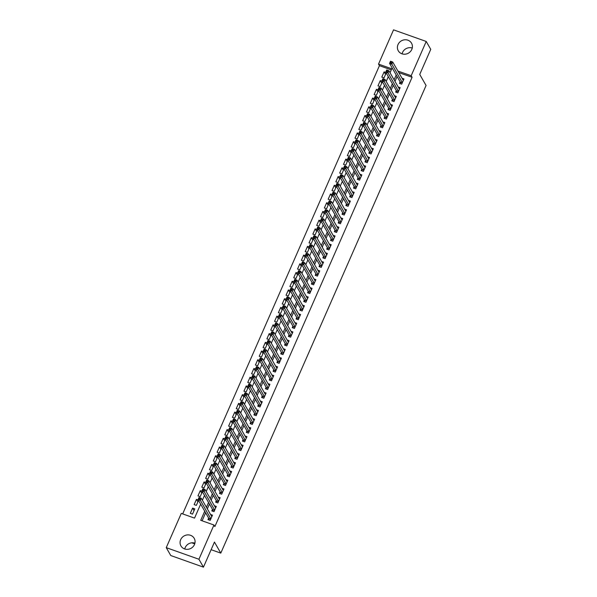 <?xml version="1.0" encoding="UTF-8"?>
<svg xmlns="http://www.w3.org/2000/svg" width="597" height="597" viewBox="0 0 597 597"><rect width="100%" height="100%" fill="white"/><g stroke="black" fill="none" stroke-linecap="round" stroke-linejoin="round"><path stroke-width="0.9" d="M402.087 53.857A7.642 7.089 150.2 0 1 402.542 52.439A7.642 7.089 150.2 0 1 412.258 48.029M411.796 49.439A7.642 7.089 150.2 0 1 405.206 54.185A7.642 7.089 150.2 0 1 398.281 50.797A7.642 7.089 150.2 0 1 398.02 44.551A7.642 7.089 150.2 0 1 404.609 39.805A7.642 7.089 150.2 0 1 411.534 43.193A7.642 7.089 150.2 0 1 411.796 49.439M184.742 548.971A7.642 7.089 150.2 0 1 185.204 547.561A7.642 7.089 150.2 0 1 194.913 543.143M194.458 544.561A7.642 7.089 150.2 0 1 187.868 549.307A7.642 7.089 150.2 0 1 180.936 545.912A7.642 7.089 150.2 0 1 180.682 539.666A7.642 7.089 150.2 0 1 187.264 534.919A7.642 7.089 150.2 0 1 194.197 538.315A7.642 7.089 150.2 0 1 194.458 544.561M391.289 69.886L379.423 65.67L378.52 64.095L393.55 29.85L426.221 41.454L430.75 49.35L419.736 74.431L426.071 85.483L220.793 553.12L214.457 542.069L203.45 567.15L170.779 555.546L166.25 547.65L181.287 513.405L194.532 518.114L200.659 504.152M379.423 65.67L182.667 513.898M400.139 81.856L399.468 83.379L401.677 84.162L403.968 78.931L402.027 78.237M396.304 90.58L395.632 92.102L397.841 92.886L400.139 87.655L398.199 86.968M392.475 99.303L391.804 100.826L394.013 101.617L396.311 96.378L394.371 95.692M388.647 108.027L387.975 109.557L390.184 110.341L392.483 105.102L390.542 104.415M384.819 116.751L384.147 118.281L386.356 119.064L388.654 113.826L386.714 113.139M380.983 125.474L380.319 127.004L382.52 127.788L384.819 122.549L382.878 121.863M377.155 134.198L376.483 135.728L378.692 136.512L380.99 131.28L379.05 130.586M373.326 142.922L372.655 144.452L374.864 145.235L377.162 140.004L375.222 139.31M369.498 151.653L368.827 153.175L371.035 153.959L373.334 148.728L371.394 148.034M365.67 160.377L364.998 161.899L367.207 162.683L369.506 157.451L367.565 156.765M361.834 169.1L361.17 170.623L363.372 171.406L365.67 166.175L363.73 165.488M358.006 177.824L357.334 179.354L359.543 180.137L361.842 174.899L359.901 174.212M354.178 186.548L353.506 188.077L355.715 188.861L358.013 183.622L356.073 182.936M350.349 195.271L349.678 196.801L351.887 197.585L354.185 192.346L352.245 191.659M346.521 203.995L345.85 205.525L348.058 206.308L350.357 201.07L348.409 200.383M342.685 212.719L342.021 214.248L344.223 215.032L346.521 209.801L344.581 209.107M338.857 221.45L338.186 222.972L340.394 223.756L342.693 218.524L340.753 217.83M335.029 230.173L334.357 231.696L336.566 232.479L338.865 227.248L336.924 226.554M331.201 238.897L330.529 240.419L332.738 241.203L335.036 235.972L333.096 235.285M327.372 247.621L326.701 249.143L328.91 249.934L331.208 244.695L329.26 244.009M323.537 256.344L322.873 257.874L325.074 258.658L327.372 253.419L325.432 252.732M319.708 265.068L319.037 266.598L321.246 267.381L323.544 262.143L321.604 261.456M315.88 273.792L315.209 275.321L317.417 276.105L319.716 270.866L317.776 270.18M312.052 282.515L311.38 284.045L313.589 284.829L315.888 279.597L313.947 278.903M308.224 291.239L307.552 292.769L309.761 293.552L312.052 288.321L310.112 287.627M304.388 299.97L303.724 301.492L305.925 302.276L308.224 297.045L306.283 296.351M300.56 308.694L299.888 310.216L302.097 311L304.395 305.768L302.455 305.082M296.731 317.417L296.06 318.94L298.269 319.723L300.567 314.492L298.627 313.806M292.903 326.141L292.231 327.671L294.44 328.454L296.739 323.216L294.799 322.529M289.075 334.865L288.403 336.395L290.612 337.178L292.903 331.939L290.963 331.253M285.239 343.588L284.568 345.118L286.776 345.902L289.075 340.663L287.135 339.977M281.411 352.312L280.739 353.842L282.948 354.625L285.247 349.387L283.306 348.7M277.583 361.036L276.911 362.566L279.12 363.349L281.418 358.118L279.478 357.424M273.754 369.767L273.083 371.289L275.292 372.073L277.59 366.842L275.65 366.148M269.919 378.491L269.254 380.013L271.463 380.796L273.754 375.565L271.814 374.871M266.09 387.214L265.419 388.737L267.628 389.52L269.926 384.289L267.986 383.602M262.262 395.938L261.59 397.46L263.799 398.251L266.098 393.013L264.158 392.326M258.434 404.662L257.762 406.191L259.971 406.975L262.27 401.736L260.329 401.05M254.606 413.385L253.934 414.915L256.143 415.699L258.441 410.46L256.501 409.773M250.77 422.109L250.106 423.639L252.307 424.422L254.606 419.184L252.665 418.497M246.942 430.833L246.27 432.362L248.479 433.146L250.777 427.915L248.837 427.221M243.113 439.556L242.442 441.086L244.651 441.87L246.949 436.638L245.009 435.944M239.285 448.287L238.613 449.81L240.822 450.593L243.121 445.362L241.181 444.668M235.457 457.011L234.785 458.533L236.994 459.317L239.293 454.086L237.345 453.399M231.621 465.735L230.957 467.257L233.158 468.041L235.457 462.809L233.517 462.123M227.793 474.458L227.121 475.988L229.33 476.772L231.629 471.533L229.688 470.846M223.965 483.182L223.293 484.712L225.502 485.495L227.8 480.257L225.86 479.57M220.136 491.906L219.465 493.435L221.674 494.219L223.972 488.98L222.032 488.294M216.308 500.629L215.636 502.159L217.845 502.943L220.144 497.704L218.196 497.017M212.472 509.353L211.808 510.883L214.01 511.666L216.308 506.435L214.368 505.741M194.055 510.622L192.615 508.099L190.316 513.33L192.525 514.121L194.816 508.883L192.615 508.099M197.883 501.898L196.443 499.376L194.144 504.607L196.353 505.39L198.525 500.435M201.719 493.174L200.271 490.652L197.973 495.883L200.182 496.667L202.361 491.712M205.547 484.443L204.099 481.928L201.801 487.159L204.01 487.943L206.189 482.988M209.375 475.719L207.928 473.205L205.637 478.436L207.838 479.219L210.017 474.264M213.204 466.996L211.763 464.473L209.465 469.712L211.674 470.496L213.845 465.533M217.039 458.272L215.592 455.75L213.293 460.988L215.502 461.772L217.674 456.809M220.868 449.548L219.42 447.026L217.121 452.265L219.33 453.048L221.509 448.086M224.696 440.825L223.248 438.302L220.95 443.541L223.159 444.325L225.338 439.362M228.524 432.101L227.076 429.579L224.785 434.81L226.987 435.601L229.166 430.638M232.352 423.377L230.912 420.855L228.614 426.086L230.823 426.87L232.994 421.915M236.188 414.654L234.74 412.131L232.442 417.363L234.651 418.146L236.83 413.191M240.016 405.923L238.569 403.408L236.27 408.639L238.479 409.423L240.658 404.467M243.845 397.199L242.397 394.677L240.098 399.915L242.307 400.699L244.486 395.736M247.673 388.475L246.233 385.953L243.934 391.192L246.136 391.975L248.315 387.013M251.501 379.752L250.061 377.229L247.762 382.468L249.971 383.252L252.143 378.289M255.337 371.028L253.889 368.506L251.591 373.744L253.8 374.528L255.979 369.565M259.165 362.304L257.717 359.782L255.419 365.021L257.628 365.804L259.807 360.842M262.993 353.581L261.546 351.058L259.247 356.29L261.456 357.073L263.635 352.118M266.822 344.857L265.381 342.335L263.083 347.566L265.284 348.349L267.463 343.394M270.65 336.126L269.21 333.611L266.911 338.842L269.12 339.626L271.292 334.671M274.486 327.402L273.038 324.887L270.74 330.119L272.948 330.902L275.127 325.947M278.314 318.679L276.866 316.156L274.568 321.395L276.777 322.179L278.956 317.216M282.142 309.955L280.694 307.433L278.396 312.671L280.605 313.455L282.784 308.492M285.97 301.231L284.53 298.709L282.232 303.948L284.433 304.731L286.612 299.769M289.799 292.508L288.358 289.985L286.06 295.224L288.269 296.008L290.44 291.045M293.634 283.784L292.187 281.262L289.888 286.493L292.097 287.284L294.276 282.321M297.463 275.06L296.015 272.538L293.717 277.769L295.925 278.553L298.104 273.598M301.291 266.337L299.843 263.814L297.545 269.046L299.754 269.829L301.933 264.874M305.119 257.606L303.679 255.091L301.381 260.322L303.589 261.105L305.761 256.15M308.947 248.882L307.507 246.367L305.209 251.598L307.418 252.382L309.589 247.419M312.783 240.158L311.335 237.636L309.037 242.875L311.246 243.658L313.425 238.696M316.611 231.435L315.164 228.912L312.865 234.151L315.074 234.934L317.253 229.972M320.44 222.711L318.992 220.189L316.701 225.427L318.902 226.211L321.082 221.248M324.268 213.987L322.828 211.465L320.529 216.704L322.738 217.487L324.91 212.525M328.104 205.264L326.656 202.741L324.358 207.972L326.566 208.756L328.738 203.801M331.932 196.54L330.484 194.018L328.186 199.249L330.395 200.032L332.574 195.077M335.76 187.809L334.313 185.294L332.014 190.525L334.223 191.309L336.402 186.354M339.589 179.085L338.141 176.57L335.85 181.801L338.051 182.585L340.23 177.63M343.417 170.361L341.977 167.839L339.678 173.078L341.887 173.861L344.059 168.899M347.253 161.638L345.805 159.115L343.506 164.354L345.715 165.138L347.894 160.175M351.081 152.914L349.633 150.392L347.335 155.63L349.543 156.414L351.723 151.451M354.909 144.19L353.461 141.668L351.163 146.907L353.372 147.69L355.551 142.728M358.737 135.467L357.29 132.944L354.999 138.176L357.2 138.967L359.379 134.004M362.566 126.743L361.125 124.221L358.827 129.452L361.036 130.236L363.207 125.28M366.401 118.019L364.954 115.497L362.655 120.728L364.864 121.512L367.043 116.557M370.23 109.288L368.782 106.773L366.483 112.005L368.692 112.788L370.871 107.833M374.058 100.565L372.61 98.05L370.312 103.281L372.521 104.065L374.7 99.102M377.886 91.841L376.446 89.319L374.147 94.557L376.349 95.341L378.528 90.378M381.714 83.117L380.274 80.595L377.976 85.834L380.185 86.617L382.356 81.655M198.301 500.032L196.443 499.376M202.129 491.309L200.271 490.652M205.958 482.585L204.099 481.928M209.786 473.861L207.928 473.205M213.622 465.138L211.763 464.473M217.45 456.414L215.592 455.75M221.278 447.69L219.42 447.026M225.106 438.967L223.248 438.302M228.935 430.236L227.076 429.579M232.77 421.512L230.912 420.855M236.599 412.788L234.74 412.131M240.427 404.065L238.569 403.408M244.255 395.341L242.397 394.677M248.083 386.617L246.233 385.953M251.919 377.894L250.061 377.229M255.747 369.17L253.889 368.506M259.576 360.439L257.717 359.782M263.404 351.715L261.546 351.058M267.232 342.991L265.381 342.335M271.068 334.268L269.21 333.611M274.896 325.544L273.038 324.887M278.724 316.82L276.866 316.156M282.553 308.097L280.694 307.433M286.388 299.373L284.53 298.709M290.217 290.649L288.358 289.985M294.045 281.918L292.187 281.262M297.873 273.195L296.015 272.538M301.701 264.471L299.843 263.814M305.537 255.747L303.679 255.091M309.365 247.024L307.507 246.367M313.194 238.3L311.335 237.636M317.022 229.576L315.164 228.912M320.85 220.853L318.992 220.189M324.686 212.122L322.828 211.465M328.514 203.398L326.656 202.741M332.342 194.674L330.484 194.018M336.171 185.951L334.313 185.294M339.999 177.227L338.141 176.57M343.835 168.503L341.977 167.839M347.663 159.78L345.805 159.115M351.491 151.056L349.633 150.392M355.319 142.332L353.461 141.668M359.148 133.601L357.29 132.944M362.983 124.877L361.125 124.221M366.812 116.154L364.954 115.497M370.64 107.43L368.782 106.773M374.468 98.706L372.61 98.05M378.297 89.983L376.446 89.319M382.132 81.259L380.274 80.595M385.961 72.535L384.102 71.871L381.804 77.11L384.013 77.894L386.192 72.931M204.704 511.211L200.711 520.308L213.957 525.009L214.86 526.591L412.094 77.274L398.818 72.64M397.102 76.558L394.99 81.364M393.274 85.281L391.162 90.087M389.438 94.005L387.334 98.818M385.61 102.736L383.498 107.542M381.781 111.46L379.67 116.266M377.953 120.184L375.841 124.989M374.125 128.907L372.013 133.713M370.289 137.631L368.185 142.437M366.461 146.355L364.349 151.16M362.633 155.078L360.521 159.884M358.804 163.802L356.693 168.615M354.976 172.533L352.864 177.339M351.14 181.257L349.036 186.063M347.312 189.98L345.2 194.786M343.484 198.704L341.372 203.51M339.656 207.428L337.544 212.233M335.82 216.151L333.716 220.957M331.992 224.875L329.887 229.681M328.163 233.599L326.052 238.404M324.335 242.322L322.223 247.136M320.507 251.053L318.395 255.859M316.671 259.777L314.567 264.583M312.843 268.501L310.738 273.307M309.015 277.224L306.903 282.03M305.186 285.948L303.075 290.754M301.358 294.672L299.246 299.478M297.522 303.395L295.418 308.201M293.694 312.119L291.582 316.932M289.866 320.85L287.754 325.656M286.038 329.574L283.926 334.38M282.209 338.298L280.097 343.103M278.374 347.021L276.269 351.827M274.545 355.745L272.433 360.551M270.717 364.468L268.605 369.274M266.889 373.192L264.777 377.998M263.061 381.916L260.949 386.722M259.225 390.639L257.12 395.453M255.397 399.371L253.285 404.176M251.568 408.094L249.456 412.9M247.74 416.818L245.628 421.624M243.912 425.542L241.8 430.347M240.076 434.265L237.972 439.071M236.248 442.989L234.136 447.795M232.42 451.713L230.308 456.518M228.591 460.436L226.479 465.25M224.756 469.167L222.651 473.973M220.927 477.891L218.823 482.697M217.099 486.615L214.987 491.421M213.271 495.338L211.159 500.144M209.443 504.062L207.331 508.868M205.607 512.786L202.092 520.8M208.644 518.084L207.972 519.606L210.181 520.39L212.48 515.159L210.54 514.465M191.786 542.815L194.719 543.86M211.122 549.68L220.793 553.12M203.45 567.15L198.928 559.255L166.25 547.65M426.221 41.454L411.191 75.7L397.915 71.065M412.094 77.274L411.191 75.7M213.957 525.009L198.928 559.255M396.199 74.983L394.087 79.789M392.363 83.707L390.259 88.513M388.535 92.431L386.423 97.236M384.707 101.154L382.595 105.96M380.879 109.878L378.767 114.684M377.043 118.602L374.938 123.407M373.215 127.325L371.11 132.138M369.386 136.056L367.274 140.862M365.558 144.78L363.446 149.586M361.73 153.504L359.618 158.309M357.894 162.227L355.79 167.033M354.066 170.951L351.954 175.757M350.238 179.675L348.126 184.48M346.409 188.398L344.297 193.204M342.581 197.122L340.469 201.928M338.745 205.846L336.641 210.659M334.917 214.577L332.805 219.383M331.089 223.3L328.977 228.106M327.26 232.024L325.149 236.83M323.432 240.748L321.32 245.554M319.596 249.471L317.492 254.277M315.768 258.195L313.656 263.001M311.94 266.919L309.828 271.725M308.112 275.642L306 280.456M304.283 284.373L302.172 289.179M300.448 293.097L298.343 297.903M296.619 301.821L294.508 306.627M292.791 310.544L290.679 315.35M288.963 319.268L286.851 324.074M285.135 327.992L283.023 332.798M281.299 336.715L279.195 341.521M277.471 345.439L275.359 350.245M273.642 354.163L271.531 358.976M269.814 362.894L267.702 367.7M265.978 371.618L263.874 376.423M262.15 380.341L260.046 385.147M258.322 389.065L256.21 393.871M254.494 397.789L252.382 402.594M250.665 406.512L248.553 411.318M246.83 415.236L244.725 420.042M243.001 423.96L240.889 428.773M239.173 432.691L237.061 437.497M235.345 441.414L233.233 446.22M231.517 450.138L229.405 454.944M227.681 458.862L225.576 463.668M223.853 467.585L221.741 472.391M220.024 476.309L217.912 481.115M216.196 485.033L214.084 489.838M212.368 493.756L210.256 498.562M208.532 502.48L206.428 507.293M390.035 72.73L391.766 68.797L378.52 64.095M202.376 500.234L204.487 495.428M206.211 491.51L208.316 486.697M210.04 482.779L212.151 477.973M213.868 474.055L215.98 469.249M217.696 465.332L219.808 460.526M221.524 456.608L223.636 451.802M225.36 447.884L227.464 443.078M229.188 439.161L231.3 434.355M233.017 430.437L235.128 425.631M236.845 421.713L238.957 416.907M240.673 412.99L242.785 408.176M244.509 404.259L246.613 399.453M248.337 395.535L250.449 390.729M252.165 386.811L254.277 382.005M255.994 378.088L258.105 373.282M259.822 369.364L261.934 364.558M263.658 360.64L265.762 355.834M267.486 351.917L269.598 347.111M271.314 343.193L273.426 338.38M275.142 334.462L277.254 329.656M278.971 325.738L281.083 320.932M282.806 317.014L284.911 312.209M286.635 308.291L288.747 303.485M290.463 299.567L292.575 294.761M294.291 290.843L296.403 286.038M298.127 282.12L300.231 277.314M301.955 273.396L304.06 268.59M305.783 264.672L307.895 259.859M309.612 255.941L311.724 251.136M313.44 247.218L315.552 242.412M317.276 238.494L319.38 233.688M321.104 229.77L323.208 224.965M324.932 221.047L327.044 216.241M328.76 212.323L330.872 207.517M332.589 203.599L334.701 198.794M336.424 194.876L338.529 190.062M340.253 186.145L342.365 181.339M344.081 177.421L346.193 172.615M347.909 168.697L350.021 163.891M351.737 159.974L353.849 155.168M355.573 151.25L357.678 146.444M359.401 142.526L361.513 137.72M363.23 133.803L365.342 128.997M367.058 125.079L369.17 120.273M370.886 116.355L372.998 111.542M374.722 107.624L376.826 102.818M378.55 98.901L380.662 94.095M382.378 90.177L384.49 85.371M386.207 81.453L388.319 76.647M398.848 72.573L397.945 70.991M385.55 74.394L384.102 71.871M208.89 519.935L208.793 518.33L198.077 499.644L199.032 497.458L201.241 498.241L211.808 516.681M200.055 498.256L201.241 498.241L200.279 500.428L198.077 499.644L198.786 498.808L199.674 499.122L200.055 498.256L199.174 497.943L198.786 498.808M210.853 518.868L199.674 499.122M199.032 497.458L199.174 497.943M212.719 511.204L212.622 509.607L201.905 490.913L202.861 488.734L205.07 489.518L215.644 507.957M203.883 489.525L205.07 489.518L204.114 491.704L201.905 490.913L202.614 490.085L203.502 490.398L203.883 489.525L203.002 489.212L202.614 490.085M214.681 510.137L203.502 490.398M202.861 488.734L203.002 489.212M216.547 502.48L216.45 500.883L205.734 482.189L206.689 480.01L208.898 480.794L219.472 499.234M207.711 480.801L208.898 480.794L207.943 482.973L205.734 482.189L206.45 481.361L207.331 481.675L207.711 480.801L206.831 480.488L206.45 481.361M218.509 501.413L207.331 481.675M206.689 480.01L206.831 480.488M220.375 493.756L220.278 492.159L209.562 473.466L210.517 471.287L212.726 472.07L223.3 490.51M211.547 472.078L212.726 472.07L211.771 474.249L209.562 473.466L210.278 472.637L211.159 472.951L211.547 472.078L210.659 471.764L210.278 472.637M222.345 492.689L211.159 472.951M210.517 471.287L210.659 471.764M224.203 485.033L224.106 483.436L213.39 464.742L214.353 462.563L216.554 463.347L227.129 481.786M215.375 463.354L216.554 463.347L215.599 465.526L213.39 464.742L214.107 463.914L214.987 464.227L215.375 463.354L214.487 463.041L214.107 463.914M226.173 483.966L214.987 464.227M214.353 462.563L214.487 463.041M228.039 476.309L227.942 474.712L217.226 456.018L218.181 453.839L220.39 454.623L230.957 473.063M219.203 454.63L220.39 454.623L219.427 456.802L217.226 456.018L217.935 455.19L218.823 455.504L219.203 454.63L218.323 454.317L217.935 455.19M230.002 475.242L218.823 455.504M218.181 453.839L218.323 454.317M231.867 467.585L231.77 465.988L221.054 447.295L222.009 445.116L224.218 445.899L234.793 464.339M223.032 445.907L224.218 445.899L223.263 448.078L221.054 447.295L221.763 446.466L222.651 446.78L223.032 445.907L222.151 445.593L221.763 446.466M233.83 466.518L222.651 446.78M222.009 445.116L222.151 445.593M235.696 458.862L235.599 457.265L224.882 438.571L225.838 436.385L228.047 437.176L238.621 455.608M226.86 437.183L228.047 437.176L227.091 439.355L224.882 438.571L225.599 437.743L226.479 438.056L226.86 437.183L225.979 436.87L225.599 437.743M237.658 457.795L226.479 438.056M225.838 436.385L225.979 436.87M239.524 450.138L239.427 448.534L228.711 429.847L229.666 427.661L231.875 428.445L242.449 446.884M230.696 428.459L231.875 428.445L230.92 430.631L228.711 429.847L229.427 429.012L230.308 429.333L230.696 428.459L229.808 428.146L229.427 429.012M241.494 449.071L230.308 429.333M229.666 427.661L229.808 428.146M243.352 441.407L243.255 439.81L232.539 421.124L233.502 418.937L235.711 419.721L246.277 438.161M234.524 419.728L235.711 419.721L234.748 421.907L232.539 421.124L233.255 420.288L234.136 420.601L234.524 419.728L233.636 419.415L233.255 420.288M245.322 440.347L234.136 420.601M233.502 418.937L233.636 419.415M247.188 432.683L247.091 431.086L236.375 412.393L237.33 410.214L239.539 410.997L250.106 429.437M238.352 411.005L239.539 410.997L238.576 413.184L236.375 412.393L237.084 411.564L237.972 411.878L238.352 411.005L237.472 410.691L237.084 411.564M249.15 431.616L237.972 411.878M237.33 410.214L237.472 410.691M251.016 423.96L250.919 422.363L240.203 403.669L241.158 401.49L243.367 402.274L253.941 420.713M242.181 402.281L243.367 402.274L242.412 404.453L240.203 403.669L240.919 402.841L241.8 403.154L242.181 402.281L241.3 401.968L240.919 402.841M252.979 422.892L241.8 403.154M241.158 401.49L241.3 401.968M254.844 415.236L254.747 413.639L244.031 394.945L244.986 392.766L247.195 393.55L257.77 411.99M246.009 393.557L247.195 393.55L246.24 395.729L244.031 394.945L244.748 394.117L245.628 394.43L246.009 393.557L245.128 393.244L244.748 394.117M256.807 414.169L245.628 394.43M244.986 392.766L245.128 393.244M258.673 406.512L258.576 404.915L247.859 386.222L248.822 384.043L251.024 384.826L261.598 403.266M249.845 384.834L251.024 384.826L250.068 387.005L247.859 386.222L248.576 385.393L249.456 385.707L249.845 384.834L248.956 384.52L248.576 385.393M260.643 405.445L249.456 385.707M248.822 384.043L248.956 384.52M262.501 397.789L262.404 396.192L251.688 377.498L252.65 375.319L254.859 376.103L265.426 394.542M253.673 376.11L254.859 376.103L253.897 378.282L251.688 377.498L252.404 376.67L253.285 376.983L253.673 376.11L252.785 375.797L252.404 376.67M264.471 396.721L253.285 376.983M252.65 375.319L252.785 375.797M266.337 389.065L266.24 387.468L255.523 368.774L256.479 366.595L258.688 367.379L269.254 385.819M257.501 367.386L258.688 367.379L257.725 369.558L255.523 368.774L256.232 367.946L257.12 368.259L257.501 367.386L256.62 367.073L256.232 367.946M268.299 387.998L257.12 368.259M256.479 366.595L256.62 367.073M270.165 380.341L270.068 378.737L259.352 360.051L260.307 357.864L262.516 358.655L273.09 377.088M261.329 358.663L262.516 358.655L261.561 360.834L259.352 360.051L260.068 359.222L260.949 359.536L261.329 358.663L260.449 358.349L260.068 359.222M272.128 379.274L260.949 359.536M260.307 357.864L260.449 358.349M273.993 371.618L273.896 370.013L263.18 351.327L264.135 349.141L266.344 349.924L276.918 368.364M265.158 349.939L266.344 349.924L265.389 352.111L263.18 351.327L263.896 350.491L264.777 350.805L265.158 349.939L264.277 349.626L263.896 350.491M275.963 370.55L264.777 350.805M264.135 349.141L264.277 349.626M277.821 362.886L277.724 361.289L267.008 342.596L267.971 340.417L270.172 341.2L280.747 359.64M268.993 341.208L270.172 341.2L269.217 343.387L267.008 342.596L267.725 341.768L268.605 342.081L268.993 341.208L268.105 340.894L267.725 341.768M279.792 361.819L268.605 342.081M267.971 340.417L268.105 340.894M281.657 354.163L281.56 352.566L270.837 333.872L271.799 331.693L274.008 332.477L284.575 350.917M272.822 332.484L274.008 332.477L273.045 334.656L270.837 333.872L271.553 333.044L272.441 333.357L272.822 332.484L271.933 332.171L271.553 333.044M283.62 353.096L272.441 333.357M271.799 331.693L271.933 332.171M285.485 345.439L285.388 343.842L274.672 325.149L275.627 322.97L277.836 323.753L288.403 342.193M276.65 323.761L277.836 323.753L276.881 325.932L274.672 325.149L275.381 324.32L276.269 324.634L276.65 323.761L275.769 323.447L275.381 324.32M287.448 344.372L276.269 324.634M275.627 322.97L275.769 323.447M289.314 336.715L289.217 335.118L278.5 316.425L279.456 314.246L281.665 315.029L292.239 333.469M280.478 315.037L281.665 315.029L280.709 317.208L278.5 316.425L279.217 315.597L280.097 315.91L280.478 315.037L279.597 314.723L279.217 315.597M291.276 335.648L280.097 315.91M279.456 314.246L279.597 314.723M293.142 327.992L293.045 326.395L282.329 307.701L283.284 305.522L285.493 306.306L296.067 324.746M284.306 306.313L285.493 306.306L284.538 308.485L282.329 307.701L283.045 306.873L283.926 307.186L284.306 306.313L283.426 306L283.045 306.873M295.112 326.925L283.926 307.186M283.284 305.522L283.426 306M296.97 319.268L296.873 317.671L286.157 298.978L287.12 296.799L289.321 297.582L299.895 316.022M288.142 297.59L289.321 297.582L288.366 299.761L286.157 298.978L286.873 298.149L287.754 298.463L288.142 297.59L287.254 297.276L286.873 298.149M298.94 318.201L287.754 298.463M287.12 296.799L287.254 297.276M300.806 310.544L300.709 308.947L289.985 290.254L290.948 288.075L293.157 288.858L303.724 307.291M291.97 288.866L293.157 288.858L292.194 291.037L289.985 290.254L290.702 289.426L291.59 289.739L291.97 288.866L291.09 288.552L290.702 289.426M302.769 309.477L291.59 289.739M290.948 288.075L291.09 288.552M304.634 301.821L304.537 300.216L293.821 281.53L294.776 279.344L296.985 280.127L307.552 298.567M295.799 280.142L296.985 280.127L296.03 282.314L293.821 281.53L294.53 280.702L295.418 281.015L295.799 280.142L294.918 279.829L294.53 280.702M306.597 300.754L295.418 281.015M294.776 279.344L294.918 279.829M308.462 293.09L308.365 291.493L297.649 272.807L298.604 270.62L300.813 271.404L311.388 289.843M299.627 271.419L300.813 271.404L299.858 273.59L297.649 272.807L298.366 271.971L299.246 272.284L299.627 271.419L298.746 271.098L298.366 271.971M310.425 292.03L299.246 272.284M298.604 270.62L298.746 271.098M312.291 284.366L312.194 282.769L301.478 264.075L302.433 261.896L304.642 262.68L315.216 281.12M303.455 262.687L304.642 262.68L303.686 264.867L301.478 264.075L302.194 263.247L303.075 263.561L303.455 262.687L302.575 262.374L302.194 263.247M314.261 283.299L303.075 263.561M302.433 261.896L302.575 262.374M316.119 275.642L316.022 274.045L305.306 255.352L306.268 253.173L308.47 253.956L319.044 272.396M307.291 253.964L308.47 253.956L307.515 256.135L305.306 255.352L306.022 254.523L306.903 254.837L307.291 253.964L306.403 253.65L306.022 254.523M318.089 274.575L306.903 254.837M306.268 253.173L306.403 253.65M319.955 266.919L319.858 265.322L309.142 246.628L310.097 244.449L312.306 245.233L322.873 263.673M311.119 245.24L312.306 245.233L311.343 247.412L309.142 246.628L309.85 245.8L310.738 246.113L311.119 245.24L310.239 244.927L309.85 245.8M321.917 265.852L310.738 246.113M310.097 244.449L310.239 244.927M323.783 258.195L323.686 256.598L312.97 237.904L313.925 235.725L316.134 236.509L326.708 254.949M314.947 236.516L316.134 236.509L315.179 238.688L312.97 237.904L313.679 237.076L314.567 237.39L314.947 236.516L314.067 236.203L313.679 237.076M325.746 257.128L314.567 237.39M313.925 235.725L314.067 236.203M327.611 249.471L327.514 247.874L316.798 229.181L317.753 227.002L319.962 227.785L330.537 246.225M318.776 227.793L319.962 227.785L319.007 229.964L316.798 229.181L317.514 228.352L318.395 228.666L318.776 227.793L317.895 227.479L317.514 228.352M329.574 248.404L318.395 228.666M317.753 227.002L317.895 227.479M331.439 240.748L331.342 239.151L320.626 220.457L321.582 218.278L323.79 219.062L334.365 237.502M322.611 219.069L323.79 219.062L322.835 221.241L320.626 220.457L321.343 219.629L322.223 219.942L322.611 219.069L321.723 218.756L321.343 219.629M333.41 239.681L322.223 219.942M321.582 218.278L321.723 218.756M335.268 232.024L335.171 230.42L324.455 211.734L325.417 209.547L327.619 210.338L338.193 228.77M326.44 210.345L327.619 210.338L326.663 212.517L324.455 211.734L325.171 210.905L326.052 211.219L326.44 210.345L325.552 210.032L325.171 210.905M337.238 230.957L326.052 211.219M325.417 209.547L325.552 210.032M339.103 223.3L339.006 221.696L328.29 203.01L329.245 200.823L331.454 201.607L342.021 220.047M330.268 201.622L331.454 201.607L330.492 203.793L328.29 203.01L328.999 202.174L329.887 202.487L330.268 201.622L329.387 201.308L328.999 202.174M341.066 222.233L329.887 202.487M329.245 200.823L329.387 201.308M342.932 214.569L342.835 212.972L332.119 194.279L333.074 192.1L335.283 192.883L345.857 211.323M334.096 192.891L335.283 192.883L334.327 195.07L332.119 194.279L332.827 193.45L333.716 193.764L334.096 192.891L333.216 192.577L332.827 193.45M344.894 213.502L333.716 193.764M333.074 192.1L333.216 192.577M346.76 205.846L346.663 204.249L335.947 185.555L336.902 183.376L339.111 184.16L349.685 202.599M337.924 184.167L339.111 184.16L338.156 186.339L335.947 185.555L336.663 184.727L337.544 185.04L337.924 184.167L337.044 183.854L336.663 184.727M348.723 204.778L337.544 185.04M336.902 183.376L337.044 183.854M350.588 197.122L350.491 195.525L339.775 176.831L340.73 174.652L342.939 175.436L353.514 193.876M341.76 175.443L342.939 175.436L341.984 177.615L339.775 176.831L340.491 176.003L341.372 176.316L341.76 175.443L340.872 175.13L340.491 176.003M352.558 196.055L341.372 176.316M340.73 174.652L340.872 175.13M354.417 188.398L354.32 186.801L343.603 168.108L344.566 165.929L346.775 166.712L357.342 185.152M345.588 166.72L346.775 166.712L345.812 168.891L343.603 168.108L344.32 167.279L345.2 167.593L345.588 166.72L344.7 166.406L344.32 167.279M356.387 187.331L345.2 167.593M344.566 165.929L344.7 166.406M358.252 179.675L358.155 178.078L347.439 159.384L348.394 157.205L350.603 157.989L361.17 176.428M349.417 157.996L350.603 157.989L349.641 160.168L347.439 159.384L348.148 158.556L349.036 158.869L349.417 157.996L348.536 157.683L348.148 158.556M360.215 178.607L349.036 158.869M348.394 157.205L348.536 157.683M362.08 170.951L361.983 169.354L351.267 150.66L352.223 148.481L354.431 149.265L365.006 167.705M353.245 149.272L354.431 149.265L353.476 151.444L351.267 150.66L351.984 149.832L352.864 150.145L353.245 149.272L352.364 148.959L351.984 149.832M364.043 169.884L352.864 150.145M352.223 148.481L352.364 148.959M365.909 162.227L365.812 160.63L355.096 141.937L356.051 139.758L358.26 140.541L368.834 158.981M357.073 140.549L358.26 140.541L357.305 142.72L355.096 141.937L355.812 141.108L356.693 141.422L357.073 140.549L356.193 140.235L355.812 141.108M367.871 161.16L356.693 141.422M356.051 139.758L356.193 140.235M369.737 153.504L369.64 151.899L358.924 133.213L359.887 131.027L362.088 131.81L372.662 150.25M360.909 131.825L362.088 131.81L361.133 133.997L358.924 133.213L359.64 132.385L360.521 132.698L360.909 131.825L360.021 131.512L359.64 132.385M371.707 152.436L360.521 132.698M359.887 131.027L360.021 131.512M373.565 144.773L373.468 143.176L362.752 124.489L363.715 122.303L365.924 123.086L376.491 141.526M364.737 123.101L365.924 123.086L364.961 125.273L362.752 124.489L363.469 123.654L364.349 123.967L364.737 123.101L363.849 122.781L363.469 123.654M375.535 143.713L364.349 123.967M363.715 122.303L363.849 122.781M377.401 136.049L377.304 134.452L366.588 115.758L367.543 113.579L369.752 114.363L380.319 132.803M368.565 114.37L369.752 114.363L368.789 116.549L366.588 115.758L367.297 114.93L368.185 115.243L368.565 114.37L367.685 114.057L367.297 114.93M379.364 134.982L368.185 115.243M367.543 113.579L367.685 114.057M381.229 127.325L381.132 125.728L370.416 107.035L371.371 104.856L373.58 105.639L384.155 124.079M372.394 105.647L373.58 105.639L372.625 107.818L370.416 107.035L371.133 106.206L372.013 106.52L372.394 105.647L371.513 105.333L371.133 106.206M383.192 126.258L372.013 106.52M371.371 104.856L371.513 105.333M385.058 118.602L384.961 117.005L374.244 98.311L375.2 96.132L377.408 96.915L387.983 115.355M376.222 96.923L377.408 96.915L376.453 99.095L374.244 98.311L374.961 97.483L375.841 97.796L376.222 96.923L375.341 96.61L374.961 97.483M387.028 117.534L375.841 97.796M375.2 96.132L375.341 96.61M388.886 109.878L388.789 108.281L378.073 89.587L379.035 87.408L381.237 88.192L391.811 106.632M380.058 88.199L381.237 88.192L380.282 90.371L378.073 89.587L378.789 88.759L379.67 89.072L380.058 88.199L379.17 87.886L378.789 88.759M390.856 108.811L379.67 89.072M379.035 87.408L379.17 87.886M392.722 101.154L392.617 99.557L381.901 80.864L382.864 78.685L385.072 79.468L395.639 97.908M383.886 79.476L385.072 79.468L384.11 81.647L381.901 80.864L382.617 80.035L383.498 80.349L383.886 79.476L382.998 79.162L382.617 80.035M394.684 100.087L383.498 80.349M382.864 78.685L382.998 79.162M396.55 92.431L396.453 90.834L385.737 72.14L386.692 69.961L388.901 70.744L399.468 89.184M387.714 70.752L388.901 70.744L387.938 72.924L385.737 72.14L386.446 71.312L387.334 71.625L387.714 70.752L386.834 70.439L386.446 71.312M398.512 91.363L387.334 71.625M386.692 69.961L386.834 70.439M400.378 83.707L400.281 82.102L389.565 63.416L390.52 61.23L392.729 62.021L403.303 80.453M391.542 62.028L392.729 62.021L391.774 64.2L389.565 63.416L390.281 62.588L391.162 62.901L391.542 62.028L390.662 61.715L390.281 62.588M402.341 82.64L391.162 62.901M390.52 61.23L390.662 61.715M210.711 519.181L208.831 518.517M210.778 519.039L208.793 518.33M214.539 510.457L212.659 509.786M214.607 510.316L212.622 509.607M218.375 501.734L216.487 501.062M218.435 501.592L216.45 500.883M222.203 493.01L220.323 492.338M222.263 492.868L220.278 492.159M226.032 484.286L224.151 483.615M226.099 484.137L224.106 483.436M229.86 475.563L227.979 474.891M229.927 475.413L227.942 474.712M233.696 466.839L231.808 466.167M233.755 466.69L231.77 465.988M237.524 458.108L235.636 457.444M237.584 457.966L235.599 457.265M241.352 449.384L239.472 448.72M241.412 449.243L239.427 448.534M245.18 440.661L243.3 439.996M245.248 440.519L243.255 439.81M249.009 431.937L247.128 431.265M249.076 431.795L247.091 431.086M252.844 423.213L250.956 422.542M252.904 423.072L250.919 422.363M256.673 414.49L254.785 413.818M256.732 414.348L254.747 413.639M260.501 405.766L258.62 405.094M260.561 405.617L258.576 404.915M264.329 397.042L262.449 396.371M264.396 396.893L262.404 396.192M268.157 388.311L266.277 387.647M268.225 388.169L266.24 387.468M271.993 379.588L270.105 378.923M272.053 379.446L270.068 378.737M275.821 370.864L273.933 370.2M275.881 370.722L273.896 370.013M279.65 362.14L277.769 361.469M279.709 361.998L277.724 361.289M283.478 353.417L281.597 352.745M283.545 353.275L281.56 352.566M287.306 344.693L285.426 344.021M287.373 344.551L285.388 343.842M291.142 335.969L289.254 335.298M291.202 335.82L289.217 335.118M294.97 327.246L293.082 326.574M295.03 327.096L293.045 326.395M298.798 318.522L296.918 317.85M298.866 318.373L296.873 317.671M302.627 309.791L300.746 309.127M302.694 309.649L300.709 308.947M306.455 301.067L304.574 300.403M306.522 300.925L304.537 300.216M310.291 292.343L308.403 291.679M310.35 292.202L308.365 291.493M314.119 283.62L312.238 282.948M314.179 283.478L312.194 282.769M317.947 274.896L316.067 274.224M318.014 274.754L316.022 274.045M321.776 266.172L319.895 265.501M321.843 266.031L319.858 265.322M325.604 257.449L323.723 256.777M325.671 257.3L323.686 256.598M329.44 248.725L327.552 248.053M329.499 248.576L327.514 247.874M333.268 239.994L331.387 239.33M333.327 239.852L331.342 239.151M337.096 231.27L335.215 230.606M337.163 231.129L335.171 230.42M340.924 222.547L339.044 221.883M340.991 222.405L339.006 221.696M344.76 213.823L342.872 213.159M344.82 213.681L342.835 212.972M348.588 205.099L346.7 204.428M348.648 204.958L346.663 204.249M352.417 196.376L350.536 195.704M352.476 196.234L350.491 195.525M356.245 187.652L354.364 186.98M356.312 187.503L354.32 186.801M360.073 178.928L358.193 178.257M360.14 178.779L358.155 178.078M363.909 170.205L362.021 169.533M363.969 170.055L361.983 169.354M367.737 161.474L365.849 160.809M367.797 161.332L365.812 160.63M371.565 152.75L369.685 152.086M371.625 152.608L369.64 151.899M375.394 144.026L373.513 143.362M375.461 143.884L373.468 143.176M379.222 135.303L377.341 134.631M379.289 135.161L377.304 134.452M383.058 126.579L381.17 125.907M383.117 126.437L381.132 125.728M386.886 117.855L384.998 117.184M386.946 117.713L384.961 117.005M390.714 109.132L388.834 108.46M390.774 108.982L388.789 108.281M394.542 100.408L392.662 99.736M394.61 100.259L392.617 99.557M398.371 91.677L396.49 91.013M398.438 91.535L396.453 90.834M402.206 82.953L400.318 82.289M402.266 82.811L400.281 82.102"/></g></svg>
